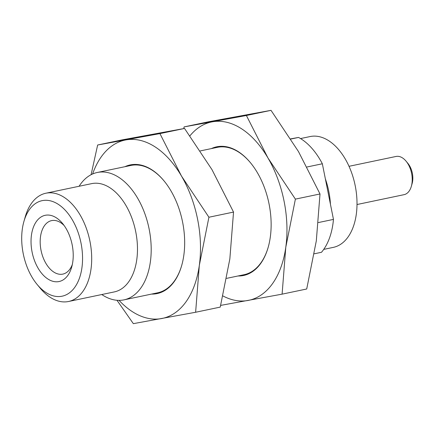 <?xml version="1.0" encoding="UTF-8"?>
<svg xmlns="http://www.w3.org/2000/svg" width="434" height="434" viewBox="0 0 434 434"><rect width="100%" height="100%" fill="white"/><g stroke="black" fill="none" stroke-linecap="round" stroke-linejoin="round"><path stroke-width="0.65" d="M101.768 294.534A65.067 39.158 -101.8 0 0 123.961 299.861A65.067 39.158 -101.8 0 0 149.15 229.125A65.067 39.158 -101.8 0 0 97.287 172.482A65.067 39.158 -101.8 0 0 79.097 186.267M97.287 172.482L130.856 165.457A65.067 39.158 78.2 0 1 131.442 165.338A65.067 39.158 78.2 0 1 164.15 181.038M181.775 265.201A65.067 39.158 78.2 0 1 157.531 292.831L123.961 299.861M37.047 284.362L40.123 288.089A55.308 33.282 -101.8 0 0 68.55 301.494L114.326 291.908A55.308 33.282 -101.8 0 0 135.739 231.778A55.308 33.282 -101.8 0 0 91.655 183.636L45.874 193.222A55.308 33.282 -101.8 0 0 25.215 216.902L23.892 221.552A48.803 29.366 -101.8 0 0 37.047 284.362A48.803 29.366 -101.8 0 0 71.404 291.203A48.803 29.366 -101.8 0 0 81.022 243.138A48.803 29.366 -101.8 0 0 53.084 201.669A48.803 29.366 -101.8 0 0 23.892 221.552M151.591 294.078A65.718 39.548 -101.8 0 0 181.71 265.434A65.718 39.548 -101.8 0 0 163.992 180.848A65.718 39.548 -101.8 0 0 130.808 164.806A65.718 39.548 -101.8 0 0 124.916 166.699M68.55 301.494A55.308 33.282 -101.8 0 0 89.957 241.364A55.308 33.282 -101.8 0 0 45.874 193.222M72.321 264.534A27.331 16.449 78.2 0 1 62.816 274.109A27.331 16.449 78.2 0 1 41.035 250.32A27.331 16.449 78.2 0 1 51.613 220.608A27.331 16.449 78.2 0 1 51.858 220.559A27.331 16.449 78.2 0 1 64.161 225.566M32.094 252.089A33.836 20.36 78.2 0 1 38.762 218.763A33.836 20.36 78.2 0 1 62.583 223.505A33.836 20.36 78.2 0 1 71.702 267.051A33.836 20.36 78.2 0 1 51.462 280.836A33.836 20.36 78.2 0 1 32.094 252.089M200.302 150.913L217.331 147.348A65.067 39.158 78.2 0 1 217.917 147.229A65.067 39.158 78.2 0 1 250.619 162.929M268.245 247.092A65.067 39.158 78.2 0 1 244.006 274.722L226.624 278.362M238.06 275.97A65.718 39.548 -101.8 0 0 268.179 247.326A65.718 39.548 -101.8 0 0 250.467 162.739A65.718 39.548 -101.8 0 0 217.282 146.697A65.718 39.548 -101.8 0 0 211.385 148.591M300.523 138.565L310.115 136.558A56.61 34.069 78.2 0 1 355.061 184.987A56.61 34.069 78.2 0 1 333.317 247.375L323.731 249.387M349.012 166.309L396.047 156.457A19.519 11.745 78.2 0 1 396.226 156.424A19.519 11.745 78.2 0 1 406.083 161.188A19.519 11.745 78.2 0 1 411.345 186.311A19.519 11.745 78.2 0 1 404.049 194.671L357.014 204.522M406.083 161.188L407.927 163.423A15.619 9.396 78.2 0 1 412.137 183.522L411.345 186.311M92.599 173.991A91.097 54.82 78.2 0 1 125.838 139.927A91.097 54.82 78.2 0 1 181.472 176.041A91.097 54.82 78.2 0 1 199.32 265.364A91.097 54.82 78.2 0 1 161.535 318.572A91.097 54.82 78.2 0 1 119.062 300.366M91.08 174.718L97.65 145.005L159.929 133.607L181.472 176.041L208.917 217.233L199.32 265.364L195.626 312.258L133.346 323.656L116.985 300.279M208.917 217.233L233.53 212.08L229.841 258.973L220.244 307.104L195.626 312.258M159.929 133.607L184.542 128.453L211.987 169.645L233.53 212.08M97.65 145.005L122.263 139.851L184.542 128.453M189.918 135.847A91.097 54.82 78.2 0 1 212.307 121.818A91.097 54.82 78.2 0 1 267.941 157.933A91.097 54.82 78.2 0 1 285.789 247.255A91.097 54.82 78.2 0 1 248.004 300.469A91.097 54.82 78.2 0 1 222.919 295.945M183.696 128.605L184.119 126.896L246.398 115.498L267.941 157.933L295.391 199.125L285.789 247.255L282.1 294.149L220.667 305.395M295.391 199.125L320.004 193.971L316.31 240.865L306.713 288.995L282.1 294.149M246.398 115.498L271.017 110.344L298.462 151.537L320.004 193.971M184.119 126.896L208.738 121.742L271.017 110.344M290.715 138.869L298.549 137.437L290.829 139.054M298.549 137.437A65.067 39.158 78.2 0 1 322.348 163.775L307.033 166.982M322.348 163.775L333.464 219.398L318.415 222.55M333.464 219.398A65.067 39.158 78.2 0 1 321.496 252.284L314.276 253.798M325.354 178.835A56.61 34.069 78.2 0 1 330.431 204.235"/></g></svg>
